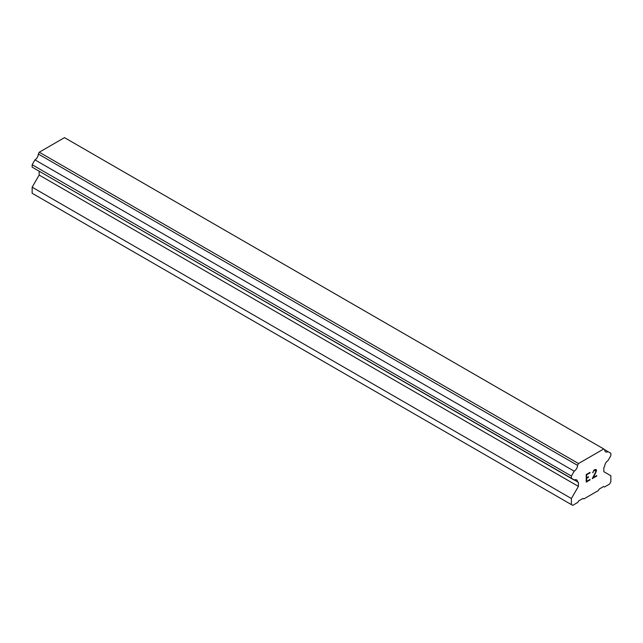 <?xml version="1.0" encoding="UTF-8"?>
<svg xmlns="http://www.w3.org/2000/svg" width="643" height="643" viewBox="0 0 643 643"><rect width="100%" height="100%" fill="white"/><g stroke="black" fill="none" stroke-linecap="round" stroke-linejoin="round"><path stroke-width="0.96" d="M586.665 477.829L588.498 476.768L586.665 478.328L586.665 481.342L590.025 479.405L590.025 479.911L586.231 482.097L586.231 474.558L590.025 472.372L590.025 472.87L586.665 474.807L586.665 477.829L586.657 474.807L590.009 472.38M588.498 477.275L588.482 476.776M586.665 481.342L586.657 478.32L588.482 477.267M590.025 479.911L590.009 479.413M586.231 482.089L590.009 479.903M593.079 472.107L593.907 470.129L595.796 469.398L596.431 470.137L596.101 469.575M596.431 470.137L596.431 470.885L596.423 470.129M596.431 470.885L596.101 471.777L596.423 470.877M596.117 471.785L595.193 473.738L596.101 471.777M595.193 473.738L593.168 477.596L595.185 473.73M593.168 477.596L596.736 475.531L596.736 476.037L596.72 475.539M593.079 472.517L593.063 472.099M592.637 472.758L593.063 472.509M593.939 470.612L593.368 471.279L595.691 469.92L593.939 470.612M595.699 469.929L595.691 471.946L592.243 478.625L596.736 476.037M592.251 478.609L596.72 476.029M577.559 482.041A4.839 2.789 -60 0 0 576.562 479.887A4.839 2.789 -60 0 0 574.199 480.096L571.394 478.48L571.394 476.045L574.199 471.182A4.839 2.789 -60 0 0 577.559 465.363L578.499 463.547L603.745 448.967L604.685 449.706A4.831 2.789 -60 0 0 605.682 451.852A4.831 2.789 -60 0 0 608.045 451.643L610.85 453.267L610.85 455.694L608.045 460.557A4.839 2.797 -60 0 0 604.677 466.384L603.833 467.646L603.833 471.697L610.85 475.748L610.85 481.824L609.532 484.099L604.492 487.008L603.616 486.502L599.236 489.034L598.352 490.553L583.884 498.904L583.008 498.397L578.628 500.929L577.752 502.448L572.712 505.358L571.394 504.602L571.394 498.526L578.411 486.381L578.411 482.33L38.323 170.708M39.167 171.199L39.167 175.049L32.15 187.201L32.15 193.27L571.394 504.602M34.955 168.771L574.199 480.096M603.745 448.967L64.501 137.642L39.255 152.214L38.315 154.031A4.839 2.789 -60 0 1 34.955 159.858L32.15 164.721L32.15 167.148L571.394 478.48M608.045 451.643L604.685 449.706M578.499 463.547L39.255 152.214M577.559 465.363L38.315 154.031M574.199 471.182L34.955 159.858M571.394 476.045L32.15 164.721M578.411 486.381L39.167 175.049M571.394 498.526L32.15 187.201"/></g></svg>
